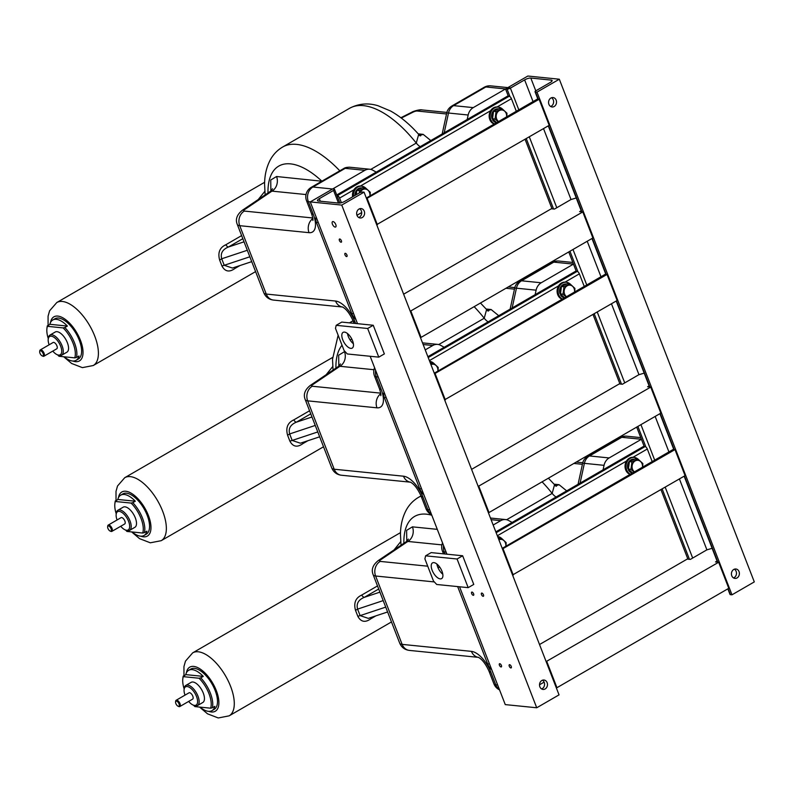 <?xml version="1.0" encoding="UTF-8"?>
<svg xmlns="http://www.w3.org/2000/svg" width="794" height="794" viewBox="0 0 794 794"><rect width="100%" height="100%" fill="white"/><g stroke="black" fill="none" stroke-linecap="round" stroke-linejoin="round"><path stroke-width="1.19" d="M541.21 282.773L521.539 280.798L553.805 262.129A10.918 9.171 -84.2 0 1 558.688 261.037A10.918 10.918 0 0 0 552.128 262.447A10.918 5.072 59.9 0 1 553.805 262.129L573.476 264.114L541.21 282.773A10.918 9.171 95.8 0 0 536.109 290.167L516.437 288.192L512.14 307.963M535.126 294.663L536.109 290.167M422.517 342.869L437.683 344.398A10.918 9.171 95.8 0 1 440.71 345.36L444.183 347.286M437.683 344.398A10.918 9.171 95.8 0 0 432.799 345.499L425.227 349.876M486.166 309.025L491.119 309.521L498.741 315.714M519.862 281.116C516.944 282.942 515.217 285.314 514.661 288.242A10.918 0.794 12.3 0 1 516.437 288.192A10.918 9.171 95.8 0 1 521.539 280.798A10.918 5.072 -120.1 0 0 519.862 281.116L552.128 262.447M345.241 351.752L344.487 351.682A10.918 9.171 -84.2 0 1 339.911 366.292L338.482 366.401L310.295 385.427C304.807 389.844 303.129 394.588 305.253 399.66A14.56 4.099 -21.2 0 0 307.675 400.851L376.981 407.828A10.918 9.171 -84.2 0 1 380.792 393.725M491.119 309.521L487.844 310.613M480.459 303.02L486.613 309.521L484.221 318.235L438.695 344.576M326.155 374.728L332.736 366.54M309.561 410.766L293.75 419.907A3.642 1.687 -120.1 0 0 296.39 422.17C290.455 424.621 288.212 428.552 289.651 433.941L287.587 435.211L289.879 441.127L292.172 440.452L289.651 433.941L315.258 425.435M319.664 436.809L300.38 443.211L292.172 440.452L317.779 431.946M307.913 440.71L302.931 443.588C297.313 447.677 292.966 446.863 289.879 441.127M293.75 419.907C287.646 422.736 285.582 427.837 287.587 435.211M302.931 443.588A3.642 1.687 59.9 0 1 302.99 442.337M146.662 513.996A23.294 10.818 -120.1 0 0 122.941 493.868A23.294 10.818 59.9 0 1 138.355 500.816A23.294 10.818 59.9 0 1 149.341 523.335A23.294 10.818 59.9 0 1 146.265 534.193A23.294 10.818 -120.1 0 0 146.662 513.996M116.222 513.787A22.202 10.312 59.9 0 1 114.872 503.614A22.202 10.312 59.9 0 1 115.338 501.49L131.089 503.078A22.202 10.312 59.9 0 1 142.712 533.032L126.951 531.444A22.202 10.312 59.9 0 1 125.65 530.084M117.075 519.961A10.55 4.903 59.9 0 1 116.162 514.323L116.301 513.162A11.642 5.409 59.9 0 1 117.889 510.244L123.189 507.177A11.642 5.409 59.9 0 1 133.71 514.552A11.642 5.409 59.9 0 1 134.851 527.335L129.551 530.402A11.642 5.409 59.9 0 1 126.226 530.323L125.154 529.876A10.55 4.903 59.9 0 1 120.728 526.263M115.338 501.49L117.81 499.466A23.294 10.818 59.9 0 1 120.708 495.158A23.294 10.818 59.9 0 1 135.308 501.222L132.806 502.681A23.294 10.818 59.9 0 1 144.607 526.075A23.294 10.818 59.9 0 1 144.419 532.635L146.93 531.176A23.294 10.818 59.9 0 1 144.032 535.484A23.294 10.818 59.9 0 1 132.122 531.96M114.872 503.614L115.021 502.453A23.294 10.818 59.9 0 1 115.299 500.915M131.089 503.078L132.806 502.681M142.712 533.032L144.419 532.635M117.81 499.466L135.308 501.222M117.889 510.244A11.642 5.409 59.9 0 1 128.41 517.619A11.642 5.409 59.9 0 1 129.551 530.402M116.162 514.323A10.55 4.903 59.9 0 1 122.673 513.003A10.55 4.903 59.9 0 1 129.551 524.884A10.55 4.903 59.9 0 1 125.154 529.876M107.716 526.432A3.642 1.687 59.9 0 1 107.736 525.995A3.642 1.687 59.9 0 1 108.232 525.082L121.065 517.658A3.642 1.687 59.9 0 1 124.35 519.961A3.642 1.687 59.9 0 1 124.708 523.961L111.875 531.385A3.642 1.687 59.9 0 1 110.842 531.355A3.642 1.687 59.9 0 1 110.445 531.156M108.232 525.082A3.642 1.687 59.9 0 1 111.517 527.385A3.642 1.687 59.9 0 1 111.875 531.385M107.924 528.397A2.908 1.35 59.9 0 1 107.637 526.769A2.908 1.35 59.9 0 1 109.443 526.402A2.908 1.35 59.9 0 1 111.339 529.677A2.908 1.35 59.9 0 1 110.128 531.057A2.908 1.35 59.9 0 1 107.924 528.397M544.128 682.125L539.513 684.785M609.147 457.94L589.485 455.954L621.752 437.296A10.918 9.171 -84.2 0 1 626.635 436.194A10.918 10.918 0 0 0 620.074 437.613A10.918 5.072 59.9 0 1 621.752 437.296L641.413 439.271L609.147 457.94A10.918 9.171 95.8 0 0 604.045 465.334L584.384 463.349L580.086 483.129M603.073 469.83L604.045 465.334M490.454 518.035L505.619 519.564A10.918 9.171 95.8 0 1 508.656 520.517L512.12 522.442M505.619 519.564A10.918 9.171 95.8 0 0 500.736 520.656L493.173 525.033M554.113 484.191L559.065 484.687L566.678 490.881M587.808 456.272C584.89 458.098 583.153 460.48 582.598 463.408A10.918 0.794 12.3 0 1 584.384 463.349A10.918 9.171 95.8 0 1 589.485 455.954A10.918 5.072 -120.1 0 0 587.808 456.272L620.074 437.613M437.276 529.35L412.433 526.849A10.918 9.171 -84.2 0 1 407.848 541.448L406.429 541.568L378.242 560.594C372.753 565.01 371.066 569.755 373.2 574.816A14.56 4.099 -21.2 0 0 375.612 576.007L434.328 581.923M559.065 484.687L555.78 485.779M548.396 478.187L554.549 484.687L552.158 493.402L506.632 519.733M394.092 549.895L400.682 541.707M377.507 585.922L361.697 595.073A3.642 1.687 -120.1 0 0 364.327 597.326C358.392 599.788 356.149 603.708 357.588 609.107L355.523 610.368L357.816 616.293L360.119 615.618L357.588 609.107L383.194 600.601M387.601 611.966L368.317 618.377L360.119 615.618L385.725 607.112M375.86 615.866L370.877 618.754C365.26 622.843 360.903 622.02 357.816 616.293M361.697 595.073C355.583 597.902 353.529 603.003 355.523 610.368M370.877 618.754A3.642 1.687 59.9 0 1 370.937 617.504M214.598 689.152A23.294 10.818 -120.1 0 0 190.878 669.034A23.294 10.818 59.9 0 1 206.291 675.972A23.294 10.818 59.9 0 1 217.288 698.492A23.294 10.818 59.9 0 1 214.201 709.35A23.294 10.818 -120.1 0 0 214.598 689.152M184.168 688.954A22.202 10.312 59.9 0 1 182.819 678.771A22.202 10.312 59.9 0 1 183.275 676.647L199.036 678.235A22.202 10.312 59.9 0 1 210.648 708.188L194.897 706.6A22.202 10.312 59.9 0 1 193.587 705.241M185.022 695.127A10.55 4.903 59.9 0 1 184.099 689.48L184.238 688.329A11.642 5.409 59.9 0 1 185.836 685.411L191.136 682.344A11.642 5.409 59.9 0 1 201.646 689.708A11.642 5.409 59.9 0 1 202.798 702.501L197.498 705.568A11.642 5.409 59.9 0 1 194.173 705.489L193.101 705.032A10.55 4.903 59.9 0 1 188.664 701.43M183.275 676.647L185.746 674.622A23.294 10.818 59.9 0 1 188.644 670.325A23.294 10.818 59.9 0 1 203.254 676.389L200.743 677.838A23.294 10.818 59.9 0 1 212.544 701.241A23.294 10.818 59.9 0 1 212.365 707.791L214.876 706.342A23.294 10.818 59.9 0 1 211.978 710.65A23.294 10.818 59.9 0 1 200.058 707.126M182.819 678.771L182.957 677.619A23.294 10.818 59.9 0 1 183.235 676.081M199.036 678.235L200.743 677.838M210.648 708.188L212.365 707.791M185.746 674.622L203.254 676.389M185.836 685.411A11.642 5.409 59.9 0 1 196.346 692.775A11.642 5.409 59.9 0 1 197.498 705.568M184.099 689.48A10.55 4.903 59.9 0 1 190.62 688.17A10.55 4.903 59.9 0 1 197.488 700.04A10.55 4.903 59.9 0 1 193.101 705.032M175.663 701.598A3.642 1.687 59.9 0 1 175.673 701.162A3.642 1.687 59.9 0 1 176.169 700.248L189.002 692.825A3.642 1.687 59.9 0 1 192.287 695.127A3.642 1.687 59.9 0 1 192.644 699.117L179.821 706.541A3.642 1.687 59.9 0 1 178.779 706.521A3.642 1.687 59.9 0 1 178.392 706.313M176.169 700.248A3.642 1.687 59.9 0 1 179.464 702.551A3.642 1.687 59.9 0 1 179.821 706.541M175.861 703.563A2.908 1.35 59.9 0 1 175.583 701.926A2.908 1.35 59.9 0 1 177.38 701.568A2.908 1.35 59.9 0 1 179.275 704.844A2.908 1.35 59.9 0 1 178.064 706.213A2.908 1.35 59.9 0 1 175.861 703.563M510.413 87.856A10.918 9.171 95.8 0 0 505.53 88.948L473.264 107.617A10.918 9.171 95.8 0 0 468.162 115.011L448.501 113.026L444.203 132.806M467.19 119.497L468.162 115.011M350.075 167.256L350.075 167.256C347.067 167.157 344.874 167.623 343.514 168.665L343.514 168.665A10.918 5.072 -120.1 0 1 345.192 168.348A10.918 9.171 -84.2 0 1 350.075 167.256L369.736 169.241A10.918 9.171 95.8 0 1 372.773 170.194L376.237 172.119M369.736 169.241A10.918 9.171 95.8 0 0 364.853 170.333L332.587 189.002L334.125 189.151A2.551 0.715 158.8 0 1 334.542 189.359A2.551 0.715 158.8 0 1 333.549 190.421L319.327 198.649A4.734 1.33 -21.2 0 0 317.471 200.624A4.734 1.33 -21.2 0 0 318.255 201.011L338.79 203.075A4.734 1.33 -21.2 0 0 344.973 201.239L359.196 193.002A2.551 0.715 158.8 0 1 362.521 192.019L364.059 192.168L341.748 205.08L536.724 707.772L505.262 704.606L459.557 586.786M418.23 133.858L423.182 134.365L430.795 140.558M727.85 588.84L730.023 594.458A2.551 0.715 -21.2 0 0 730.45 594.666L731.989 594.815L754.3 581.903L559.313 79.211L527.851 76.035L505.53 88.948L485.868 86.963L453.602 105.632A10.918 5.072 -120.1 0 0 451.925 105.949L484.191 87.28A10.918 5.072 59.9 0 1 485.868 86.963A10.918 9.171 -84.2 0 1 490.752 85.871L507.872 87.598M451.925 105.949C449.007 107.776 447.27 110.148 446.724 113.076A10.918 0.794 12.3 0 1 448.501 113.026A10.918 9.171 95.8 0 1 453.602 105.632L473.264 107.617M321.818 181.221L276.55 176.516A10.918 9.171 -84.2 0 1 271.975 191.126L270.546 191.235L242.359 210.271C236.87 214.688 235.183 219.422 237.317 224.494A14.56 4.099 -21.2 0 0 239.728 225.685L309.045 232.672A10.918 9.171 -84.2 0 1 312.846 218.558M423.182 134.365L419.897 135.446M420.205 146.682A10.918 5.072 59.9 0 1 416.274 143.069A90.982 42.271 -120.1 0 0 349.598 108.282C361.717 101.9 372.297 104.014 377.974 105.721L390.529 110.981C400.305 116.44 409.694 124.231 418.676 134.355L416.274 143.069L370.758 169.41M267.975 192.972A76.422 35.512 -120.1 0 1 321.759 181.072L321.937 181.151M258.219 199.562L264.799 191.374M241.624 235.6L225.814 244.751A3.642 1.687 -120.1 0 0 228.444 247.003C222.518 249.465 220.266 253.385 221.705 258.784L219.64 260.045L221.933 265.97L224.236 265.295L221.705 258.784L247.311 250.279M251.728 261.643L232.444 268.044L224.236 265.295L249.842 256.79M239.977 265.543L234.994 268.422C229.377 272.521 225.02 271.697 221.933 265.97M225.814 244.751C219.7 247.579 217.645 252.671 219.64 260.045M234.994 268.422A3.642 1.687 59.9 0 1 235.054 267.181M78.715 338.83A23.294 10.818 -120.1 0 0 54.994 318.712A23.294 10.818 59.9 0 1 70.408 325.649A23.294 10.818 59.9 0 1 81.405 348.169A23.294 10.818 59.9 0 1 78.318 359.027A23.294 10.818 -120.1 0 0 78.715 338.83M48.285 338.631A22.202 10.312 59.9 0 1 46.935 328.448A22.202 10.312 59.9 0 1 47.392 326.324L63.153 327.912A22.202 10.312 59.9 0 1 74.765 357.866L59.014 356.278A22.202 10.312 59.9 0 1 57.704 354.918M49.139 344.804A10.55 4.903 59.9 0 1 48.216 339.157L48.365 338.006A11.642 5.409 59.9 0 1 49.953 335.078L55.252 332.011A11.642 5.409 59.9 0 1 65.763 339.385A11.642 5.409 59.9 0 1 66.914 352.179L61.614 355.246A11.642 5.409 59.9 0 1 58.29 355.166L57.218 354.71A10.55 4.903 59.9 0 1 52.781 351.097M47.392 326.324L49.863 324.299A23.294 10.818 59.9 0 1 52.761 320.002A23.294 10.818 59.9 0 1 67.371 326.066L64.86 327.515A23.294 10.818 59.9 0 1 76.661 350.908A23.294 10.818 59.9 0 1 76.482 357.469L78.993 356.02A23.294 10.818 59.9 0 1 76.095 360.317A23.294 10.818 59.9 0 1 64.175 356.804M46.935 328.448L47.074 327.297A23.294 10.818 59.9 0 1 47.362 325.748M63.153 327.912L64.86 327.515M74.765 357.866L76.482 357.469M49.863 324.299L67.371 326.066M49.953 335.078A11.642 5.409 59.9 0 1 60.463 342.452A11.642 5.409 59.9 0 1 61.614 355.246M48.216 339.157A10.55 4.903 59.9 0 1 54.736 337.837A10.55 4.903 59.9 0 1 61.604 349.717A10.55 4.903 59.9 0 1 57.218 354.71M39.779 351.276A3.642 1.687 59.9 0 1 39.789 350.829A3.642 1.687 59.9 0 1 40.296 349.916L53.119 342.492A3.642 1.687 59.9 0 1 56.404 344.794A3.642 1.687 59.9 0 1 56.771 348.794L43.938 356.218A3.642 1.687 59.9 0 1 42.896 356.198A3.642 1.687 59.9 0 1 42.509 355.99M40.296 349.916A3.642 1.687 59.9 0 1 43.581 352.218A3.642 1.687 59.9 0 1 43.938 356.218M39.978 353.231A2.908 1.35 59.9 0 1 39.7 351.603A2.908 1.35 59.9 0 1 41.496 351.236A2.908 1.35 59.9 0 1 43.392 354.511A2.908 1.35 59.9 0 1 42.181 355.891A2.908 1.35 59.9 0 1 39.978 353.231M717.071 561.04L715.523 561.934L718.669 562.251L546.133 661.591M539.513 644.529L687.207 559.085L690.353 559.403L706.809 549.885L712.129 548.297M718.669 562.251L728.773 588.304L556.951 687.703L546.848 661.66M556.237 687.634L556.951 687.703M512.547 574.985L685.083 475.646L674.979 449.603L502.443 548.942M513.252 575.054L503.148 549.011M502.215 548.356L673.054 449.523A2.551 1.181 59.9 0 1 673.441 449.454L674.979 449.603M495.823 531.871L643.507 446.436L645.046 446.585A2.551 1.181 59.9 0 1 647.309 449.007L652.192 461.592M581.188 210.718L579.64 211.611L582.786 211.929L410.25 311.258M403.63 294.197L551.324 208.762L554.47 209.08L570.926 199.552L576.246 197.974M582.786 211.929L592.89 237.972L421.068 337.381L410.964 311.337M420.354 337.311L421.068 337.381M444.6 399.819L617.136 300.489L607.033 274.436L434.497 373.776M445.315 399.888L435.211 373.845M434.268 373.19L605.107 274.357A2.551 1.181 59.9 0 1 605.504 274.287L607.033 274.436M427.877 356.714L575.571 271.27L577.099 271.429A2.551 1.181 59.9 0 1 579.362 273.841L584.245 286.436M649.125 385.884L647.586 386.777L650.733 387.095L478.196 486.424M471.576 469.363L619.26 383.919L622.407 384.236L638.862 374.718L644.182 373.13M650.733 387.095L660.836 413.138L489.005 512.547L478.901 486.494M488.3 512.467L489.005 512.547M376.664 224.662L549.2 125.323L539.096 99.28L366.56 198.609M377.368 224.732L367.265 198.679M366.332 198.034L537.171 99.2A2.551 1.181 59.9 0 1 537.558 99.121L539.096 99.28M341.39 202.718L339.594 198.083L353.926 189.796M336.984 195.632L337.331 195.671A2.551 1.181 59.9 0 1 339.594 198.083M336.725 194.977L507.624 96.104L509.162 96.263A2.551 1.181 59.9 0 1 511.425 98.684L516.308 111.269M541.597 688.954A4.734 3.97 95.8 0 0 544.535 684.825A4.734 3.97 95.8 0 0 542.481 680.2M358.739 217.516A4.734 3.97 95.8 0 0 361.677 213.388A4.734 3.97 95.8 0 0 359.622 208.762M364.059 192.168L559.045 694.869L536.724 707.772M541.855 680.488A4.734 3.97 95.8 0 0 539.563 685.609A4.734 3.97 95.8 0 0 543.027 689.43A4.734 3.97 95.8 0 0 547.453 685.123A4.734 3.97 95.8 0 0 543.969 680.021A4.734 3.97 95.8 0 0 541.855 680.488M358.997 209.05A4.734 3.97 95.8 0 0 356.704 214.162A4.734 3.97 95.8 0 0 360.158 217.993A4.734 3.97 95.8 0 0 364.585 213.685A4.734 3.97 95.8 0 0 361.111 208.574A4.734 3.97 95.8 0 0 358.997 209.05M341.748 205.08L310.275 201.904L332.587 189.002L312.925 187.017A10.918 9.171 95.8 0 0 308.34 201.626L313.273 214.32A21.835 10.143 59.9 0 1 309.045 232.672M310.275 201.904L357.508 323.674M370.153 356.268L446.913 554.182M333.014 221.566A3.097 1.439 -120.1 0 0 332.547 221.655A3.097 1.439 -120.1 0 0 332.845 225.049A3.097 1.439 -120.1 0 0 335.644 227.005A3.097 1.439 -120.1 0 0 335.564 224.047A3.097 1.439 -120.1 0 0 333.014 221.566M509.619 664.687A1.816 0.844 -120.1 0 0 509.341 664.737A1.816 0.844 -120.1 0 0 509.52 666.742A1.816 0.844 -120.1 0 0 511.157 667.893A1.816 0.844 -120.1 0 0 511.118 666.146A1.816 0.844 -120.1 0 0 509.619 664.687M499.783 663.695A1.816 0.844 -120.1 0 0 499.505 663.744A1.816 0.844 -120.1 0 0 499.684 665.749A1.816 0.844 -120.1 0 0 501.332 666.9A1.816 0.844 -120.1 0 0 501.282 665.164A1.816 0.844 -120.1 0 0 499.783 663.695M339.772 238.984A1.816 0.844 -120.1 0 0 339.495 239.034A1.816 0.844 -120.1 0 0 339.673 241.029A1.816 0.844 -120.1 0 0 341.321 242.18A1.816 0.844 -120.1 0 0 341.271 240.443A1.816 0.844 -120.1 0 0 339.772 238.984M345.33 253.306A1.816 0.844 -120.1 0 0 345.053 253.355A1.816 0.844 -120.1 0 0 345.231 255.36A1.816 0.844 -120.1 0 0 346.869 256.512A1.816 0.844 -120.1 0 0 346.829 254.775A1.816 0.844 -120.1 0 0 345.33 253.306M481.839 593.058A1.816 0.844 -120.1 0 0 481.561 593.108A1.816 0.844 -120.1 0 0 481.74 595.113A1.816 0.844 -120.1 0 0 483.377 596.264A1.816 0.844 -120.1 0 0 483.338 594.517A1.816 0.844 -120.1 0 0 481.839 593.058M472.003 592.066A1.816 0.844 -120.1 0 0 471.725 592.116A1.816 0.844 -120.1 0 0 471.904 594.12A1.816 0.844 -120.1 0 0 473.542 595.272A1.816 0.844 -120.1 0 0 473.502 593.535A1.816 0.844 -120.1 0 0 472.003 592.066M508.339 96.183L505.53 88.948L507.068 89.107A2.551 0.715 -21.2 0 0 510.393 88.114L524.626 79.886A4.734 1.33 158.8 0 1 530.809 78.04L551.334 80.115A4.734 1.33 158.8 0 1 552.128 80.502A4.734 1.33 158.8 0 1 550.272 82.467L536.039 90.695A2.551 0.715 -21.2 0 0 535.047 91.757A2.551 0.715 -21.2 0 0 535.464 91.965L537.002 92.114L559.313 79.211M687.912 559.155L660.945 489.61M644.222 446.506L636.699 427.103M619.975 383.998L592.999 314.454M576.275 271.34L568.752 251.936M552.029 208.832L525.062 139.287M731.989 594.815L537.002 92.114M554.192 106.495A4.734 3.97 95.8 0 0 556.485 101.374A4.734 3.97 95.8 0 0 553.021 97.553A4.734 3.97 95.8 0 0 548.594 101.86A4.734 3.97 95.8 0 0 552.068 106.972A4.734 3.97 95.8 0 0 554.192 106.495M737.05 577.933A4.734 3.97 95.8 0 0 739.343 572.821A4.734 3.97 95.8 0 0 735.879 568.99A4.734 3.97 95.8 0 0 731.453 573.308A4.734 3.97 95.8 0 0 734.936 578.409A4.734 3.97 95.8 0 0 737.05 577.933M550.649 106.485A4.734 3.97 95.8 0 0 551.274 106.198A4.734 3.97 95.8 0 0 553.616 101.969A4.734 3.97 95.8 0 0 551.532 97.741M733.507 577.933A4.734 3.97 95.8 0 0 734.142 577.645A4.734 3.97 95.8 0 0 736.475 573.407A4.734 3.97 95.8 0 0 734.39 569.179M634.466 471.844A6.223 5.221 -84.2 0 1 632.54 464.113A6.223 5.221 -84.2 0 1 638.793 460.49A6.223 5.221 -84.2 0 1 642.475 467.209M637.9 458.972L635.369 458.714L629.424 461.642L631.955 461.89L637.9 458.972L642.832 463.537L642.664 467.1M629.424 461.642L628.401 469.135L630.932 469.383L631.955 461.89M634.088 472.063L630.932 469.383M628.401 469.135L632.53 472.966M498.89 539.791A6.223 5.221 -84.2 0 1 505.798 546.282M498.761 539.444L501.222 538.044L506.155 542.61L505.986 546.173M498.205 538.024L501.222 538.044M430.953 364.625A6.223 5.221 -84.2 0 1 437.861 371.116M430.814 364.277L433.286 362.878L438.209 367.453L438.04 371.006M430.269 362.858L433.286 362.878M566.529 296.678A6.223 5.221 -84.2 0 1 564.603 288.947A6.223 5.221 -84.2 0 1 570.856 285.324A6.223 5.221 -84.2 0 1 574.538 292.043M569.963 283.805L567.432 283.547L561.477 286.475L564.008 286.733L569.963 283.805L574.896 288.381L574.727 291.944M561.477 286.475L560.455 293.969L562.986 294.227L564.008 286.733M566.152 296.896L562.986 294.227M560.455 293.969L564.594 297.8M360.099 192.565A6.223 5.221 -84.2 0 1 366.362 189.28A6.223 5.221 -84.2 0 1 369.915 195.959M365.339 187.721L362.808 187.463L356.853 190.381L359.394 190.639L365.339 187.721L370.272 192.287L370.103 195.85M359.345 192.922L359.394 190.639M356.853 190.381L356.268 194.699M498.582 121.522A6.223 5.221 -84.2 0 1 496.657 113.78A6.223 5.221 -84.2 0 1 502.91 110.168A6.223 5.221 -84.2 0 1 506.592 116.887M502.016 108.649L499.486 108.391L493.54 111.309L496.071 111.567L502.016 108.649L506.949 113.214L506.78 116.778M493.54 111.309L492.518 118.802L495.049 119.06L496.071 111.567M498.205 121.74L495.049 119.06M492.518 118.802L496.647 122.633M634.406 459.19L634.069 459.16A6.987 5.866 -84.2 0 0 627.895 468.897L628.699 468.371M628.58 467.795A6.987 5.866 -84.2 0 1 629.235 462.971M630.486 461.116A6.987 5.866 -84.2 0 1 634.307 459.24M632.451 472.887A6.987 5.866 -84.2 0 1 629.275 469.949M632.421 473.026A6.987 5.866 -84.2 0 1 628.421 470.078L629.126 469.611M627.895 468.897L628.481 468.559M566.459 284.024L566.122 283.994A6.987 5.866 -84.2 0 0 559.959 293.73L560.763 293.204M560.643 292.629A6.987 5.866 -84.2 0 1 561.298 287.815M562.539 285.949A6.987 5.866 -84.2 0 1 566.37 284.073M564.504 297.72A6.987 5.866 -84.2 0 1 561.338 294.782M564.474 297.869A6.987 5.866 -84.2 0 1 560.475 294.911L561.179 294.445M559.959 293.73L560.534 293.393M355.911 194.907A6.987 5.866 -84.2 0 1 356.675 191.721M357.925 189.865A6.987 5.866 -84.2 0 1 361.746 187.98M354.938 195.473A6.987 5.866 -84.2 0 1 361.508 187.9L361.846 187.94M498.523 108.867L498.185 108.828A6.987 5.866 -84.2 0 0 492.012 118.564L492.816 118.048M492.697 117.462A6.987 5.866 -84.2 0 1 493.352 112.649M494.602 110.793A6.987 5.866 -84.2 0 1 498.424 108.907M496.568 122.554A6.987 5.866 -84.2 0 1 493.402 119.616M496.538 122.703A6.987 5.866 -84.2 0 1 492.538 119.755L493.243 119.289M492.012 118.564L492.598 118.237M630.396 474.207A8.734 7.335 -84.2 0 1 626.674 469.979A8.734 7.335 -84.2 0 1 627.439 461.205A8.734 7.335 -84.2 0 1 634.237 457.423A8.734 7.335 -84.2 0 1 637.781 458.962M630.079 474.385A8.734 7.335 -84.2 0 1 625.692 469.879A8.734 7.335 -84.2 0 1 626.456 461.106A8.734 7.335 -84.2 0 1 633.255 457.324L634.237 457.423M497.61 536.496A8.734 7.335 -84.2 0 1 501.103 538.034M429.673 361.33A8.734 7.335 -84.2 0 1 433.157 362.868M562.45 299.04A8.734 7.335 -84.2 0 1 558.728 294.822A8.734 7.335 -84.2 0 1 559.502 286.038A8.734 7.335 -84.2 0 1 566.301 282.257A8.734 7.335 -84.2 0 1 569.844 283.795M562.142 299.219A8.734 7.335 -84.2 0 1 557.745 294.723A8.734 7.335 -84.2 0 1 558.519 285.939A8.734 7.335 -84.2 0 1 565.318 282.158L566.301 282.257M353.519 196.287A8.734 7.335 -84.2 0 1 361.677 186.163A8.734 7.335 -84.2 0 1 365.22 187.702M352.625 196.813A8.734 7.335 -84.2 0 1 360.694 186.064L361.677 186.163M494.513 123.874A8.734 7.335 -84.2 0 1 490.791 119.656A8.734 7.335 -84.2 0 1 491.555 110.872A8.734 7.335 -84.2 0 1 498.364 107.091A8.734 7.335 -84.2 0 1 501.897 108.629M494.196 124.053A8.734 7.335 -84.2 0 1 489.809 119.557A8.734 7.335 -84.2 0 1 490.573 110.773A8.734 7.335 -84.2 0 1 497.372 106.992L498.364 107.091M436.72 584.483L433.484 581.029L424.899 558.887L425.604 555.83L457.066 558.996L468.182 587.649L436.72 584.483M440.213 578.886A9.101 4.228 59.9 0 1 432.71 571.571A9.101 4.228 59.9 0 1 432.502 562.877A9.101 4.228 59.9 0 1 440.72 568.633A9.101 4.228 59.9 0 1 441.613 578.628A9.101 4.228 59.9 0 1 440.213 578.886M425.604 555.83L431.182 552.604L462.654 555.77L473.76 584.424L468.182 587.649M442.794 574.231A9.101 4.228 59.9 0 1 436.899 564.038M457.066 558.996L462.654 555.77M347.306 353.965L344.08 350.511L335.485 328.379L336.19 325.322L367.662 328.488L378.778 357.141L347.306 353.965M350.809 348.377A9.101 4.228 59.9 0 1 343.306 341.063A9.101 4.228 59.9 0 1 343.097 332.358A9.101 4.228 59.9 0 1 351.305 338.125A9.101 4.228 59.9 0 1 352.208 348.109A9.101 4.228 59.9 0 1 350.809 348.377M336.19 325.322L341.767 322.086L373.24 325.262L384.356 353.916L378.778 357.141M353.39 343.723A9.101 4.228 59.9 0 1 347.494 333.53M367.662 328.488L373.24 325.262M423.788 494.553A7.275 3.384 59.9 0 1 419.728 488.786A3.642 1.022 -21.2 0 0 421.465 488.588M384.098 392.246A7.275 3.384 59.9 0 0 384.365 397.625L419.728 488.786M378.182 376.981L376.287 376.793L381.209 389.487A21.835 10.143 59.9 0 1 376.981 407.828M305.253 399.66L331.773 468.033A14.56 4.099 158.8 0 0 334.195 469.224L403.501 476.202A10.918 9.171 95.8 0 0 410.478 482.186L341.46 475.239A10.918 9.171 -84.2 0 1 334.195 469.224L307.675 400.851A10.918 9.171 -84.2 0 1 312.25 386.241L380.703 393.139M403.501 476.202A21.835 10.143 59.9 0 1 422.884 496.925L427.807 509.629L429.703 509.817M422.884 496.925A10.918 3.077 158.8 0 1 421.068 496.032L426.001 508.736A10.918 3.077 -21.2 0 0 427.807 509.629A10.918 9.171 95.8 0 0 431.45 514.323M312.25 386.241A3.642 1.022 -21.2 0 1 312.618 384.713L339.911 366.292L373.964 369.716M514.462 289.135L505.937 288.282M423.152 344.527L432.799 345.499M375.612 370.371A10.918 9.171 95.8 0 0 376.287 376.793A10.918 3.077 158.8 0 1 374.47 375.899L379.403 388.594A10.918 3.077 -21.2 0 0 381.209 389.487M384.365 397.625A3.642 1.022 -21.2 0 0 386.112 397.417M312.618 384.713A10.918 6.59 -124 0 0 310.295 385.427M488.141 321.848A10.918 5.072 59.9 0 1 484.221 318.235A90.982 42.271 -120.1 0 0 474.147 306.673M344.487 351.682L338.671 355.186L338.82 366.163M351.931 339.276A76.422 35.512 -120.1 0 0 349.975 339.792M342.035 345.241A76.422 35.512 -120.1 0 0 335.922 368.138M353.151 320.935A90.982 42.271 -120.1 0 0 350.591 322.175L353.082 320.736M310.762 413.853L296.39 422.17L311.982 416.989M323.535 446.774L161.192 540.694A36.395 16.912 -120.1 0 0 162.641 511.167A36.395 16.912 -120.1 0 0 129.462 476.579A36.395 16.912 -120.1 0 0 124.747 477.69L117.532 485.978L116.013 491.367L116.023 500.498M140.776 536.188A25.477 11.841 -120.1 0 0 148.369 515.415A25.477 11.841 -120.1 0 0 131.338 493.282A25.477 11.841 -120.1 0 0 118.475 497.63M491.724 669.709A7.275 3.384 59.9 0 1 487.665 663.953A3.642 1.022 -21.2 0 0 489.412 663.744M457.662 586.587L487.665 663.953M446.119 552.138L444.223 551.949L445.017 553.994M478.435 657.363L409.406 650.405A10.918 9.171 -84.2 0 1 402.131 644.381L375.612 576.007A10.918 9.171 -84.2 0 1 380.187 561.408L427.728 566.191M373.2 574.816L399.719 643.19A14.56 4.099 158.8 0 0 402.131 644.381L471.447 651.368A21.835 10.143 59.9 0 1 490.821 672.091L495.754 684.785L497.649 684.984M490.821 672.091A10.918 3.077 158.8 0 1 489.015 671.198L493.937 683.892A10.918 3.077 -21.2 0 0 495.754 684.785A10.918 9.171 95.8 0 0 499.396 689.49M380.187 561.408A3.642 1.022 -21.2 0 1 380.564 559.869L407.848 541.448L441.901 544.883M437.792 567.204L439.955 567.422M582.409 464.301L573.883 463.438M491.099 519.683L500.736 520.656M443.558 545.528A10.918 9.171 95.8 0 0 444.223 551.949A10.918 3.077 158.8 0 1 442.417 551.056L443.499 553.845M471.447 651.368A10.918 9.171 95.8 0 0 478.415 657.353M380.564 559.869A10.918 6.59 -124 0 0 378.242 560.594M556.088 497.014A10.918 5.072 59.9 0 1 552.158 493.402A90.982 42.271 -120.1 0 0 542.084 481.839M412.433 526.849L406.617 530.352L406.766 541.319M431.807 515.237A76.422 35.512 -120.1 0 0 403.858 543.294M421.098 496.091A90.982 42.271 -120.1 0 0 418.537 497.342L421.019 495.903M378.698 589.009L364.327 597.326L379.919 592.145M391.472 621.94L229.138 715.851A36.395 16.912 -120.1 0 0 230.578 686.334A36.395 16.912 -120.1 0 0 197.398 651.735A36.395 16.912 -120.1 0 0 192.684 652.857L185.478 661.134L183.95 666.533L183.97 675.654M208.723 711.345A25.477 11.841 -120.1 0 0 216.305 690.582A25.477 11.841 -120.1 0 0 199.284 668.449A25.477 11.841 -120.1 0 0 186.411 672.796M355.841 319.387A7.275 3.384 59.9 0 1 351.782 313.63A3.642 1.022 -21.2 0 0 353.529 313.422M316.161 217.08A7.275 3.384 59.9 0 0 316.429 222.459L351.782 313.63M310.404 201.835L308.34 201.626A10.918 3.077 158.8 0 1 306.534 200.733L311.456 213.427A10.918 3.077 -21.2 0 0 313.273 214.32M342.551 307.03L273.523 300.082A10.918 9.171 -84.2 0 1 266.248 294.058L239.728 225.685A10.918 9.171 -84.2 0 1 244.314 211.075L312.767 217.973M237.317 224.494L263.836 292.867A14.56 4.099 158.8 0 0 266.248 294.058L335.564 301.045A21.835 10.143 59.9 0 1 354.938 321.769L355.613 323.486M244.314 211.075A3.642 1.022 -21.2 0 1 244.681 209.547L271.975 191.126L306.027 194.56M446.526 113.979L417.247 111.031A3.642 1.022 -21.2 0 0 413.009 112.162L401.307 118.058M343.514 168.665L311.248 187.334A10.918 5.072 -120.1 0 1 312.925 187.017L345.192 168.348L364.853 170.333M316.429 222.459A3.642 1.022 -21.2 0 0 318.166 222.26M335.564 301.045A10.918 9.171 95.8 0 0 342.532 307.03M354.938 321.769A10.918 3.077 158.8 0 1 353.132 320.875L354.084 323.327M446.883 112.42L422.13 109.929A10.918 9.171 95.8 0 0 417.247 111.031M244.681 209.547A10.918 6.59 -124 0 0 242.359 210.271M413.009 112.162A10.918 3.404 -116.7 0 0 411.888 112.182L400.871 117.73M276.55 176.516L270.734 180.02L270.883 190.997M339.802 170.809A90.982 42.271 -120.1 0 0 282.654 147.019L349.598 108.282M242.815 238.686L228.444 247.003L244.036 241.823M255.589 271.608L93.255 365.528A36.395 16.912 -120.1 0 0 94.694 336.011A36.395 16.912 -120.1 0 0 61.515 301.412A36.395 16.912 -120.1 0 0 56.801 302.524L49.595 310.811L48.077 316.211L48.087 325.332M72.84 361.022A25.477 11.841 -120.1 0 0 80.432 340.259A25.477 11.841 -120.1 0 0 63.401 318.126A25.477 11.841 -120.1 0 0 50.538 322.473M502.265 548.485L673.441 449.454M497.332 535.771L626.486 461.046M632.977 457.294L647.309 449.007M496.151 532.724L645.046 446.585M434.318 373.319L605.504 274.287M429.395 360.605L558.549 285.88M565.03 282.138L579.362 273.841M428.214 357.558L577.099 271.429M366.381 198.153L537.558 99.121M356.972 215.283L361.697 212.544M360.407 186.044L490.613 110.723M497.094 106.972L511.425 98.684M337.331 195.671L509.162 96.263M319.327 198.649L320.319 201.21M333.549 190.421L338.442 203.036M551.8 81.316L551.334 80.115M535.781 90.863L530.809 78.04M706.908 549.855L679.406 478.931M668.925 451.915L655.159 416.423M638.971 374.689L611.459 303.774M600.979 276.749L587.213 241.257M571.025 199.522L543.523 128.608M533.042 101.582L524.626 79.886M689.45 559.313L662.146 488.915M645.879 446.982L637.9 426.408M621.504 384.147L594.2 313.759M577.943 271.826L569.953 251.241M553.567 208.981L526.263 138.593M509.996 96.66L507.068 89.107M730.45 594.666L728.128 588.672M717.845 562.172L684.438 476.023M674.156 449.523L660.191 413.515M649.909 387.006L616.491 300.857M606.209 274.357L592.245 238.349M581.962 211.849L548.555 125.7M538.272 99.19L535.464 91.965M692.676 558.053L665.183 487.169M654.693 460.143L640.937 424.651M624.739 382.897L597.237 312.002M586.756 284.977L572.99 249.485M556.793 207.73L529.3 136.836M518.819 109.82L510.393 88.114M558.688 261.037L572.831 262.457M379.403 388.594C381.666 395.511 380.654 394.608 380.842 395.66M410.776 482.226L410.399 482.157C414.121 484.042 417.674 488.667 421.068 496.032M426.001 508.736A10.918 10.918 0 0 0 431.599 514.691M341.46 475.239C336.904 474.693 333.678 472.281 331.773 468.033M514.83 287.587L508.279 286.932M514.661 288.242L510.125 309.134M486.613 309.521L488.568 311.02L487.536 310.791M374.589 367.721A10.918 10.918 0 0 0 374.47 375.899M340.487 363.94L338.482 366.401M333.063 370.064L332.517 359.265L338.145 335.217M349.459 322.86L350.591 322.175M332.577 357.459L124.747 477.69M131.635 531.911L139.555 538.64L150.314 542.798L161.192 540.694M144.032 535.484L146.265 534.193M120.708 495.158L122.941 493.868M110.128 531.057L110.842 531.355M107.637 526.769L107.736 525.995M626.635 436.194L640.778 437.623M478.722 657.392L478.335 657.323C482.057 659.199 485.62 663.824 489.015 671.198M493.937 683.892A10.918 10.918 0 0 0 499.535 689.857M409.406 650.405C404.841 649.849 401.615 647.447 399.719 643.19M582.766 462.753L576.216 462.088M582.607 463.408L578.062 484.3M554.549 484.687L556.515 486.186L555.472 485.948M442.526 542.878A10.918 10.918 0 0 0 442.417 551.056M408.424 539.106L406.429 541.568M401.039 545.498L400.464 534.431C400.513 525.35 402.449 517.212 406.27 510.036C409.208 504.686 413.297 500.448 418.537 497.342M400.513 532.625L192.684 652.857M199.572 707.077L207.502 713.806L218.261 717.965L229.138 715.851M211.978 710.65L214.201 709.35M188.644 670.325L190.878 669.034M178.064 706.213L178.779 706.521M175.583 701.926L175.673 701.162M311.456 213.427C313.729 220.345 312.707 219.442 312.896 220.504M342.839 307.06L342.452 307C346.174 308.876 349.737 313.501 353.132 320.875M273.523 300.082C268.958 299.527 265.732 297.125 263.836 292.867M490.752 85.871A10.918 10.918 0 0 0 484.191 87.28M446.724 113.085L442.179 133.968M422.13 109.929C419.698 109.215 412.493 111.537 411.888 112.182M418.676 134.355L420.631 135.853L419.589 135.625M311.248 187.334A10.918 10.918 0 0 0 306.534 200.733M272.541 188.783L270.546 191.245M265.156 195.175L264.581 184.109C264.63 175.017 266.566 166.889 270.387 159.713C273.325 154.364 277.414 150.126 282.654 147.019M264.63 182.292L56.801 302.524M63.689 356.754L71.619 363.473L82.377 367.632L93.255 365.528M76.095 360.317L78.318 359.027M52.761 320.002L54.994 318.712M42.181 355.891L42.896 356.198M39.7 351.603L39.789 350.829M334.542 189.359L339.852 203.036M717.498 562.132L684.16 476.182M673.798 449.483L659.913 413.674M649.552 386.976L616.213 301.025M605.862 274.327L591.967 238.508M581.615 211.809L548.277 125.859M537.915 99.161L535.047 91.757"/></g></svg>
